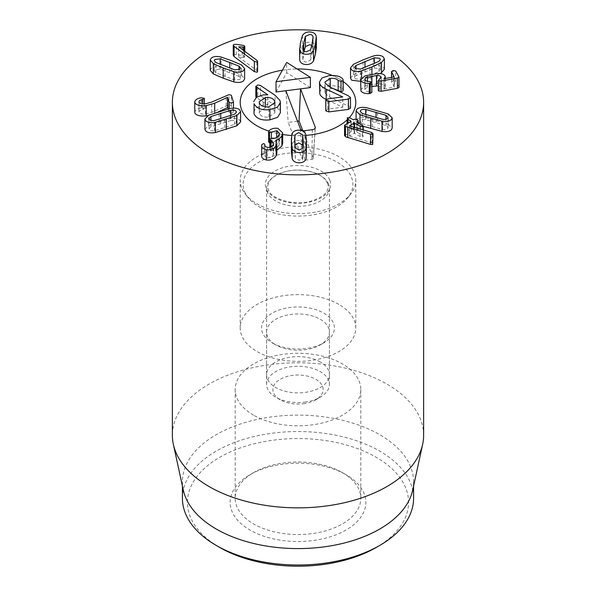 <?xml version="1.0" encoding="UTF-8"?>
<svg xmlns="http://www.w3.org/2000/svg" width="596" height="596" viewBox="0 0 596 596"><rect width="100%" height="100%" fill="white"/><g stroke="black" fill="none" stroke-linecap="round" stroke-linejoin="round"><path stroke-width="0.45" stroke-dasharray="2.98 2.23" d="M362.249 123.7L382.558 129.555C385.076 129.861 386.774 129.518 387.638 128.535L388.026 127.633L386.007 125.57L365.706 119.707C363.18 119.401 361.489 119.744 360.617 120.735L360.23 121.636L362.249 123.7L362.249 113.441M365.706 119.707L365.706 114.663M386.007 125.57L386.007 119.207M382.558 129.555L382.558 119.304M363.359 126.307L360.014 125.056L356.08 121.226L356.773 119.625C358.449 117.792 361.608 117.211 366.242 117.866L366.242 107.608M366.242 117.866L388.242 124.214L388.242 113.955M388.242 124.214L392.175 128.043M360.014 125.056L360.014 123.633M344.562 135.746L351.171 131.552L348.019 129.57L347.386 127.931L350.225 128.282L353.301 130.047L354.739 129.481L354.739 119.222M351.171 121.293L351.171 131.552L351.096 121.346M347.021 123.715L347.021 128.453L347.386 127.931M354.739 129.481L357.347 129.697L357.794 131.195L357.794 122.359M358.159 122.575L358.159 130.651L356.795 132.044L362.353 135.232L362.986 136.871L360.148 136.521L354.203 133.288L349.45 136.052L349.45 125.793M356.743 121.755L356.795 132.044L356.795 121.793M363.359 129.973L362.986 136.871M349.45 136.052L349.532 125.838M349.532 136.097L371.271 142.593L371.271 132.334M371.271 142.593L372.172 142.965L372.701 144.478M344.987 135.15L344.987 124.892M230.883 120.526L210.939 126.784L209.047 128.825L209.487 129.779C210.418 130.755 212.131 131.06 214.627 130.703L234.578 124.445L236.47 122.404L236.031 121.45C235.1 120.481 233.386 120.169 230.883 120.526L230.883 115.579M234.578 124.445L234.578 114.186M214.627 130.703L214.627 120.452M210.939 126.784L210.939 120.362M204.92 129.265L208.63 125.48L230.235 118.693C234.831 117.948 238.02 118.47 239.808 120.265L240.598 121.964M208.63 125.48L208.63 115.222M230.235 118.693L230.235 108.435M194.825 112.867C194.691 110.439 196.792 108.822 201.113 108.018L204.331 108.576L202.796 109.597C200.032 110.178 198.773 111.102 199.042 112.361C199.742 113.799 201.917 114.358 205.568 114.03L211.632 112.368L229.05 104.866L231.33 105.529L233.476 112.413L233.476 108.114M231.33 105.529L231.33 95.271M233.453 101.998L233.453 112.257L231.613 113.344L229.222 112.704L228.022 108.897M218.508 111.735L207.825 115.654M201.113 108.018L201.113 97.759M201.925 107.891L201.925 97.632M202.796 109.597L202.796 103.846M204.331 103.86L204.346 108.681L204.346 103.86M198.982 101.722L198.982 111.981L199.042 102.11M226.175 105.73L226.175 95.472M304.124 51.167L302.88 59.645C303.252 61.12 304.392 61.917 306.299 62.051L310.553 60.144L310.553 49.885M302.88 59.645L302.88 49.386M310.553 60.144L313.123 47.889L313.071 38.42M313.071 47.114L311.827 45.341M299.594 58.952L300.481 52.888L302.425 45.877L302.425 35.618M302.425 45.877C303.99 43.277 306.56 42.063 310.129 42.249C313.682 42.525 315.724 44.029 316.26 46.771L316.26 36.512M316.26 46.771L316.357 47.807M233.252 55.443L233.781 54.772L236.292 54.579L244.129 55.778L244.129 45.52M244.129 55.778L244.777 56.694L244.323 57.291L244.323 50.973M244.323 57.291L243.362 57.402L243.362 50.265M243.362 57.402L238.743 57.022L238.743 46.831M238.743 57.022L238.691 46.793M238.691 57.052L256.831 70.522L257.606 71.587M239.018 76.392L220.177 69.076L214.91 69.717L214.299 70.82L215.864 72.779L234.705 80.095L239.979 79.447L240.59 78.344L239.018 76.392L239.018 69.754M234.705 80.095L234.705 69.836M215.864 72.779L215.864 62.52M220.177 69.076L220.177 64.45M210.254 70.291L211.342 68.331C213.405 66.64 216.668 66.298 221.116 67.288L221.116 57.03M221.116 67.288L231.635 70.961L241.529 75.215L241.529 64.957M241.529 75.215L244.636 78.881M268.535 142.034L269.072 140.969C271.165 138.928 274.108 138.138 277.9 138.607L282.69 143.144M277.9 138.607L277.9 128.349M276.842 150.274L275.628 150.579L275.628 140.41M275.628 150.579L275.59 140.38M275.59 150.639L276.842 153.403M261.689 155.869L261.726 145.096M261.726 155.355L261.927 154.692L263.931 153.813L264.848 154.945L264.848 144.761M264.848 144.724L264.848 154.945C264.728 156.271 265.615 157.158 267.5 157.605L267.5 147.346M267.5 157.605C270.085 157.947 271.977 157.083 273.169 155.005L273.169 144.746M273.169 155.005L273.661 153.269L271.001 150.803L271.001 146.884M271.001 150.803L269.928 149.313L269.928 139.054M269.794 147.316L269.794 149.872L269.928 149.313L272.305 148.441L272.305 138.183M272.305 148.441C275.24 148.836 277.416 147.83 278.846 145.424L278.846 135.173M278.846 145.424L279.397 143.561L276.663 140.984L276.663 137.452M276.663 140.984L271.404 142.31L271.404 138.108M271.404 142.31L269.466 142.928M268.669 141.513L268.669 131.254M269.072 140.969L269.072 130.71M294.849 145.268L295.296 158.208L299.222 160.331L303.014 158.126L303.066 147.704M303.014 158.126L303.014 147.875M295.296 158.208L295.296 147.95M291.362 148.68L291.787 144.582C292.763 141.885 295.042 140.5 298.626 140.41C302.209 140.425 304.571 141.774 305.703 144.448L305.703 134.189M305.703 144.448L306.553 154.543M291.787 144.582L291.787 134.323M360.632 89.825L365.192 86.018L377.216 83.835C381.403 83.649 384.003 84.438 385.023 86.197L385.023 75.938M385.023 86.197L385.269 87.12L383.958 88.975L383.958 78.717M383.958 88.975L383.973 78.754M383.973 89.013L394.328 86.979L391.587 82.01L391.512 77.368M394.083 76.899L394.083 87.158L394.328 76.795M391.587 77.361L391.587 82.01L393.159 80.765L393.159 70.507M393.159 80.765L395.684 81.25L398.955 87.187L398.955 76.929M378.4 90.897L381.045 87.165L378.341 85.839M381.224 77.54L381.224 87.798L381.045 78.128M371.882 86.427L367.427 87.441C365.311 88.23 364.514 89.139 365.035 90.182C365.706 91.255 367.3 91.777 369.803 91.754L371.777 92.276L371.777 82.017M364.871 79.335L364.871 89.594L365.035 79.924M360.528 79.328L378.922 71.639L380.375 69.725L379.697 68.562L374.392 68.026L355.998 75.714L354.546 77.629L355.223 78.791L360.528 79.328L360.528 69.069M355.998 75.714L355.998 68.994M374.392 68.026L374.392 63.541M378.922 71.639L378.922 61.381M350.53 78.195L353.413 74.582L353.413 64.323M353.413 74.582L363.053 70.142L373.342 66.26L373.342 56.002M373.342 66.26C377.73 65.18 381.015 65.463 383.183 67.11L384.39 69.158M380.039 73.613L361.578 81.093L361.578 77.696M361.578 81.093L360.632 81.309M338.863 78.739A57.79 33.361 180 0 1 343.184 81.533A57.79 33.361 180 0 0 332.128 75.409A57.79 33.361 180 0 1 338.863 78.739M349.353 117.636A57.79 33.361 180 0 1 347.021 119.997A57.79 33.361 180 0 0 349.353 117.636M306.068 135.367A57.79 33.361 180 0 1 291.504 135.486A57.79 33.361 180 0 0 306.068 135.367M282.69 134.502A57.79 33.361 180 0 1 268.759 131.105A57.79 33.361 180 0 0 282.69 134.502M282.385 70.209A57.79 33.361 180 0 1 297.091 68.972A57.79 33.361 180 0 0 282.385 70.209M272.238 342.871L275.792 344.92A31.409 18.133 180 0 1 266.591 332.099A31.409 18.133 180 0 1 285.983 315.344A31.409 18.133 180 0 1 320.208 319.277A31.409 18.133 180 0 1 329.409 332.099A31.409 18.133 180 0 1 320.208 344.92A31.409 18.133 180 0 1 275.792 344.92L272.238 342.871A36.431 21.031 0 0 0 323.762 342.871A36.431 21.031 0 0 0 323.762 313.123A36.431 21.031 0 0 0 272.238 313.123A36.431 21.031 0 0 0 272.238 342.871L272.238 342.871M320.208 361.914A31.409 18.133 0 0 0 285.983 357.98A31.409 18.133 0 0 0 266.591 374.735A31.409 18.133 0 0 0 275.792 387.556A31.409 18.133 0 0 0 310.017 391.49A31.409 18.133 0 0 0 329.409 374.735A31.409 18.133 0 0 0 320.208 361.914M338.863 304.407A57.79 33.361 0 0 0 275.888 297.173A57.79 33.361 0 0 0 240.21 327.994A57.79 33.361 0 0 0 298 361.362A57.79 33.361 0 0 0 355.79 327.994A57.79 33.361 0 0 0 338.863 304.407M345.971 474.677L342.417 472.628A62.811 36.267 0 0 0 253.583 472.628A62.811 36.267 0 0 0 235.189 498.271A62.811 36.267 0 0 0 253.583 523.914A62.811 36.267 0 0 0 322.041 531.774A62.811 36.267 0 0 0 360.811 498.271A62.811 36.267 0 0 0 342.417 472.628L345.971 474.677A67.84 39.165 180 0 1 345.971 530.067A67.84 39.165 180 0 1 250.029 530.067A67.84 39.165 180 0 1 250.029 474.677A67.84 39.165 180 0 1 345.971 474.677M253.583 415.181A62.811 36.267 180 0 1 235.189 389.538A62.811 36.267 180 0 1 298 353.279A62.811 36.267 180 0 1 360.811 389.538A62.811 36.267 180 0 1 322.041 423.048A62.811 36.267 180 0 1 253.583 415.181M376.173 547.508A110.551 63.824 0 0 0 376.173 457.244A110.551 63.824 0 0 0 219.827 457.244A110.551 63.824 0 0 0 219.827 547.508M182.421 498.271A115.579 66.73 180 0 1 253.769 436.622A115.579 66.73 180 0 1 379.726 451.09A115.579 66.73 180 0 1 413.579 498.271M183.322 490.18A115.579 66.73 180 0 1 182.421 481.859A115.579 66.73 180 0 1 253.769 420.21A115.579 66.73 180 0 1 379.726 434.678A115.579 66.73 180 0 1 413.579 481.859A115.579 66.73 180 0 1 412.678 490.18M423.629 435.318A125.629 72.533 0 0 0 386.834 384.033A125.629 72.533 0 0 0 249.925 368.313A125.629 72.533 0 0 0 172.371 435.318M276.022 91.985L286.683 72.667L310.374 87.605M286.683 72.667L286.683 62.409M253.68 111.974L256.355 107.518L263.231 105.149L267.842 105.082L256.69 97.722L255.893 96.88L257.785 95.204L260.489 95.747L275.061 105.522L279.978 110.729L280.366 112.778M325.781 110.834L327.785 109.113L342.782 107.198L326.183 99.398M319.486 92.298L321.967 88.23L329.066 85.876C336.151 85.399 340.718 86.562 342.774 89.363L343.184 90.257M333.127 88.558L330.303 88.648L324.939 92.298L325.133 93.326L329.655 97.163L348.139 105.946L350.47 107.757L350.47 97.498M274.667 111.452C273.326 108.576 270.204 107.362 265.324 107.809L259.185 112.1L259.431 113.404C260.78 116.287 263.924 117.509 268.863 117.054L274.92 112.763L274.667 103.697M268.863 117.054L268.863 106.803M259.431 113.404L259.431 103.145M265.324 107.809L265.324 106.84M267.753 105.172L267.753 94.913M267.842 105.082L267.842 94.824M256.69 97.722L256.69 97.036M275.061 105.522L275.061 95.271M279.978 110.729L279.978 100.471M342.782 107.198L342.782 96.939M342.752 107.131L342.752 96.947M329.066 85.876L329.066 75.617M342.774 89.363L342.774 79.104M330.303 88.648L330.303 87.217M325.133 93.326L325.133 83.067M348.139 105.946L348.139 95.688M297.501 121.189L288.196 122.374L302.418 159.505A1.795 1.036 0 0 0 304.556 160.294L311.917 159.348A1.795 1.036 0 0 0 313.317 158.38A1.795 1.036 0 0 0 313.28 158.119L302.708 130.517M285.842 90.734L288.196 122.374M303.424 403.708A25.129 14.505 0 0 0 315.768 399.797A25.129 14.505 0 0 0 315.768 379.28A25.129 14.505 0 0 0 280.232 379.28A25.129 14.505 0 0 0 280.232 399.797A25.129 14.505 0 0 0 303.424 403.708M304.78 402.114A31.409 18.133 0 0 0 320.208 397.234A31.409 18.133 0 0 0 329.409 384.413A31.409 18.133 0 0 0 298 366.279A31.409 18.133 0 0 0 266.591 384.413A31.409 18.133 0 0 0 275.792 397.234A31.409 18.133 0 0 0 304.78 402.114M328.664 184.306A31.409 18.133 0 0 0 294.588 170.195A31.409 18.133 0 0 0 266.591 188.217A31.409 18.133 0 0 0 304.78 205.925A31.409 18.133 0 0 0 329.409 188.217A31.409 18.133 0 0 0 328.664 184.306M244.405 191.234A54.884 31.692 0 0 0 247.891 197.328A54.884 31.692 0 0 0 298 216.08A54.884 31.692 0 0 0 348.109 197.328A54.884 31.692 0 0 0 303.558 152.867A54.884 31.692 0 0 0 244.405 191.234M241.574 187.494A57.79 33.361 180 0 1 240.21 180.29A57.79 33.361 180 0 1 298 146.921A57.79 33.361 180 0 1 355.79 180.29A57.79 33.361 180 0 1 350.753 193.909A57.79 33.361 180 0 1 298 213.651A57.79 33.361 180 0 1 245.247 193.909A57.79 33.361 180 0 1 241.574 187.494M376.054 122.433L376.054 117.673M372.239 126.844L372.239 116.585M377.521 120.742L377.521 110.484M348.019 129.57L348.019 123.134M350.225 128.282L350.225 118.023M353.301 130.047L353.301 119.789M353.689 130.092L353.689 119.833M362.353 135.232L362.353 124.974M360.148 136.521L360.148 129.012M354.59 133.333L354.59 127.35M354.203 133.288L354.203 127.231M372.172 142.965L372.172 132.707M224.781 127.782L224.781 117.524M220.706 123.461L220.706 118.798M219.142 121.793L219.142 111.534M229.222 112.704L229.222 108.621M214.694 113.501L214.694 112.957M205.568 114.03L205.568 103.771M211.632 112.368L211.632 102.11M229.05 104.866L229.05 94.615M303.744 53.096L303.744 50.876M312.215 53.64L312.215 43.389M300.481 52.888L300.481 42.629M233.781 54.772L233.781 44.514M236.292 54.579L236.292 44.328M242.244 55.13L242.244 44.871M256.831 70.522L256.831 60.263M225.05 76.623L225.05 66.365M229.803 72.533L229.803 68.19M231.635 70.961L231.635 60.71M261.927 154.692L261.927 144.433M263.931 153.813L263.931 143.554M270.793 150.766L270.793 146.989M272.067 148.397L272.067 138.138M303.222 151.585L303.222 146.877M294.7 151.667L294.7 141.408M306.5 151.548L306.5 141.297M365.192 86.018L365.192 75.767M370.891 84.639L370.891 74.381M377.216 83.835L377.216 73.576M395.684 81.25L395.684 70.998M379.466 89.646L379.466 79.387M367.427 87.441L367.427 81.294M369.803 91.754L369.803 81.496M364.975 71.676L364.975 67.475M369.974 75.662L369.974 65.404M363.053 70.142L363.053 59.883M371.897 77.197L371.897 74.202M263.231 105.149L263.231 94.891M257.785 95.204L257.785 84.945M260.489 95.747L260.489 85.496M327.785 109.113L327.785 98.854M343.11 89.892L343.11 79.633M329.655 97.163L329.655 86.904M304.981 130.636L304.556 160.294M312.341 129.69L311.917 159.348M315.142 128.192L313.28 158.119M300.488 128.974L302.418 159.505M329.893 180.32A32.661 18.856 180 0 1 288.166 202.372A32.661 18.856 180 0 1 275.948 170.478A32.661 18.856 180 0 1 329.893 180.32M360.23 121.636L360.23 111.377M388.026 127.633L388.026 117.375M356.08 119.006L356.08 121.226M351.238 121.219L351.238 131.478M356.661 121.651L356.661 131.902M236.47 122.404L236.47 112.152M209.047 128.825L209.047 118.567M302.835 58.877L302.835 48.619M313.123 47.889L313.123 37.63M244.777 51.316L244.777 56.694M240.59 78.344L240.59 68.086M214.299 70.82L214.299 60.569M273.661 143.01L273.661 153.269M279.397 133.303L279.397 143.561M303.297 155.4L303.297 145.141M294.618 147.838L294.618 137.579M385.269 78.516L385.269 87.12M394.336 76.757L394.336 87.016M354.546 77.629L354.546 67.37M380.375 69.725L380.375 59.466M320.208 344.92L323.762 342.871M329.409 374.735L329.409 332.099M266.591 374.735L266.591 332.099M253.583 472.628L250.029 474.677M235.189 389.538L235.189 498.271M360.811 389.538L360.811 498.271M355.79 327.994L355.79 180.29M240.21 327.994L240.21 180.29M182.421 481.859L182.421 486.038M413.579 481.859L413.579 486.038M274.92 102.512L274.92 112.763M259.185 101.849L259.185 112.1M324.939 92.298L324.939 82.039M313.317 158.38L315.291 127.648M315.768 399.797L320.208 397.234M280.232 399.797L275.792 397.234M329.409 384.413L329.409 188.217M266.591 384.413L266.591 188.217M327.547 183.27L325.58 179.962C320.261 173.876 311.052 170.59 297.955 170.098C287.101 169.644 273.624 174.621 269.653 180.998C267.537 184.931 267.224 188.023 268.729 190.258C270.04 197.567 292.591 206.596 310.404 201.299C320 198.334 325.625 194.661 327.264 190.28C328.359 187.576 328.456 185.237 327.547 183.27M348.109 197.328L350.753 193.909M247.891 197.328L245.247 193.909"/><path stroke-width="0.89" d="M362.249 113.441L360.23 111.377L360.617 110.476C361.489 109.485 363.18 109.15 365.706 109.448L386.007 115.311L388.026 117.375L387.638 118.276C386.774 119.267 385.076 119.602 382.558 119.304L362.249 113.441M365.706 114.663L365.706 109.448M386.007 119.207L386.007 115.311M356.773 109.366C358.449 107.541 361.608 106.952 366.242 107.608L388.242 113.955L392.175 117.784L391.49 119.386C389.806 121.211 386.655 121.8 382.021 121.144L360.014 114.797L356.08 110.968L356.773 109.366M392.175 117.784L392.175 128.043L391.49 129.645C389.806 131.47 386.655 132.059 382.021 131.403L382.021 121.144M382.021 131.403L363.359 126.307M360.014 123.633L360.014 114.797M351.171 121.293L348.019 119.312L347.386 117.673L350.225 118.023L353.301 119.789L354.739 119.222L357.347 119.438L357.794 120.943L356.795 121.793L362.353 124.974L362.986 126.613L360.148 126.263L354.203 123.029L349.45 125.793L371.271 132.334L372.172 132.707L372.701 134.219L370.533 134.167L345.434 126.486L344.987 124.892L351.096 121.346M347.021 123.715L347.386 117.673M358.159 122.575L358.159 120.392L357.794 122.359M363.359 129.973L363.359 126.084L362.986 126.613M372.701 144.478L373.059 133.713L372.701 144.478L370.533 144.426L345.434 136.745L345.434 126.486M344.562 135.746L344.562 125.488L344.987 124.892M345.434 136.745L344.987 135.15M230.883 115.579L230.883 110.267C233.386 109.917 235.1 110.223 236.031 111.191L236.47 112.152L234.578 114.186L214.627 120.452C212.131 120.802 210.418 120.496 209.487 119.52L209.047 118.567L210.939 116.533L230.883 110.267M210.939 120.362L210.939 116.533M239.808 110.007L240.598 111.705L236.888 115.497L215.275 122.277C210.686 123.029 207.497 122.5 205.709 120.712L204.92 119.014L208.63 115.222L230.235 108.435C234.831 107.69 238.02 108.211 239.808 110.007M240.598 111.705L240.598 121.964L236.888 125.756L236.888 115.497M236.888 125.756L215.275 132.536L215.275 122.277M215.275 132.536C210.686 133.288 207.497 132.759 205.709 130.971L204.92 129.265L204.92 119.014M233.453 101.998L231.613 103.093L229.222 102.445L227.493 97.319L214.694 103.242L206.179 105.611C199.921 106.155 196.136 105.157 194.825 102.616C194.691 100.18 196.792 98.564 201.113 97.759L204.331 98.325L202.796 99.338C200.032 99.919 198.773 100.843 199.042 102.11C199.742 103.548 201.917 104.099 205.568 103.771L211.632 102.11L229.05 94.615L231.33 95.271L233.453 101.998L233.476 108.114M228.022 108.897L227.605 97.312M227.605 107.563L227.493 97.319M227.493 107.578L218.508 111.735M207.825 115.654L206.179 115.87C199.921 116.414 196.136 115.415 194.825 112.867L194.728 101.923L194.825 112.867M204.331 98.325L204.346 103.86M202.796 103.846L202.796 99.338M198.982 101.722L199.042 102.11M310.553 49.885L306.299 51.792C304.392 51.658 303.252 50.861 302.88 49.386L303.744 42.837L305.398 36.363L309.652 34.456C311.559 34.583 312.699 35.388 313.071 36.855L312.215 43.389L310.553 49.885M311.827 45.341L309.652 44.715L305.398 46.622L305.398 36.363M305.398 46.622L304.124 51.167M313.071 38.42L313.071 36.855M305.822 54.258C302.269 53.975 300.228 52.47 299.691 49.736L300.481 42.629L302.425 35.618C303.99 33.018 306.56 31.812 310.129 31.99C313.682 32.266 315.724 33.771 316.26 36.512L315.478 43.597L313.533 50.623C311.961 53.23 309.391 54.437 305.822 54.258M316.357 37.548L316.357 47.807L315.478 53.856L313.533 60.881C311.961 63.481 309.391 64.696 305.822 64.517C302.269 64.234 300.228 62.729 299.691 59.995L299.691 49.736M299.691 59.995L299.594 48.693M313.533 60.881L313.533 50.623M257.114 61.947L254.35 61.373L234.086 46.324L233.252 45.184L233.781 44.514L236.292 44.328L244.129 45.52L244.777 46.436L244.323 47.032L238.691 46.793L256.831 60.263L257.606 61.336L257.114 61.947M257.606 61.336L257.606 71.587L257.114 72.205L254.35 71.632L234.086 56.583L233.252 55.443L233.252 45.184M244.323 50.973L244.323 47.032M243.362 50.265L243.362 47.144M239.018 69.754L239.018 66.134L240.59 68.086L239.979 69.196L234.705 69.836L215.864 62.52L214.299 60.569L214.91 59.458L220.177 58.818L239.018 66.134M220.177 64.45L220.177 58.818M243.548 70.581C241.477 72.265 238.214 72.615 233.766 71.624L223.217 67.937L213.353 63.697L210.254 60.032L211.342 58.073C213.405 56.389 216.668 56.039 221.116 57.03L231.635 60.71L241.529 64.957L244.636 68.622L243.548 70.581M244.636 68.622L244.636 78.881L243.548 80.832C241.477 82.524 238.214 82.874 233.766 81.883L233.766 71.624M233.766 81.883L223.217 78.195L213.353 73.956L213.353 63.697M213.353 73.956L210.254 70.291L210.254 60.032M264.848 144.761L264.848 144.686C264.728 146.013 265.615 146.899 267.5 147.346C270.085 147.689 271.977 146.825 273.169 144.746L273.661 143.01L270.793 140.514L269.928 139.054L272.305 138.183C275.24 138.577 277.416 137.572 278.846 135.173L279.397 133.303L276.663 130.725L269.466 132.677L268.669 131.254L269.072 130.71C271.165 128.669 274.108 127.879 277.9 128.349L282.69 132.886L281.901 135.739C279.986 138.548 277.892 140.075 275.628 140.321L276.842 143.152L276.201 145.424C274.175 148.866 270.882 150.304 266.33 149.738C262.873 148.873 261.339 147.331 261.726 145.096L261.927 144.433L263.931 143.554L264.848 144.724M282.69 132.886L282.69 143.144L281.901 145.998L281.901 135.739M281.901 145.998L276.842 150.274M276.842 143.152L276.842 153.403L276.201 155.683L276.201 145.424M276.201 155.683C274.175 159.125 270.882 160.555 266.33 159.996L266.33 149.738M261.689 155.869L261.726 145.096M266.33 159.996C262.873 159.132 261.339 157.59 261.726 155.355M271.001 146.884L271.001 140.552M269.794 147.316L269.928 139.054M276.663 137.452L276.663 130.725M271.404 138.108L271.404 132.051M269.794 142.965L269.466 132.677M268.535 142.034L268.669 131.254M269.466 142.928L268.669 141.513M303.066 147.704L302.626 145.022L298.7 142.898L294.901 145.104L294.901 134.845L298.7 132.64L302.626 134.763L303.222 141.326L303.014 147.875L299.222 150.08L295.296 147.95L294.7 141.408L294.901 134.845M302.626 145.022L302.626 134.763M298.626 130.159C302.209 130.166 304.571 131.515 305.703 134.189L306.5 141.297L306.128 148.389C305.152 151.086 302.872 152.472 299.296 152.561C295.705 152.546 293.351 151.205 292.211 148.523L291.414 141.446L291.787 134.323C292.763 131.634 295.042 130.241 298.626 130.159M306.553 144.292L306.128 158.648L306.128 148.389M306.128 158.648C305.152 161.345 302.872 162.73 299.296 162.82C295.705 162.805 293.351 161.456 292.211 158.782L292.211 148.523M292.211 158.782L291.414 151.704L291.362 138.421M391.587 77.361L391.587 71.751L393.159 70.507L395.684 70.998L398.955 76.929L397.428 78.046L381.112 81.049L378.4 80.646L381.045 76.914C380.539 75.901 379.011 75.446 376.471 75.543L367.427 77.182C365.311 77.972 364.514 78.881 365.035 79.924C365.706 80.996 367.3 81.525 369.803 81.496L371.837 82.263L371.837 92.514L369.259 93.602C365.132 93.81 362.361 92.924 360.938 90.935L360.632 79.573L365.192 75.767L377.216 73.576C381.403 73.397 384.003 74.18 385.023 75.938L385.269 76.869L383.973 78.754L394.083 76.899L391.512 71.49L391.512 77.368M360.938 90.935L360.632 79.573M398.955 76.929L399.022 87.418L397.428 88.305L381.112 91.307L378.4 90.897L378.4 90.458M378.4 90.897L378.341 80.423L378.341 90.681M381.224 77.54L381.045 78.128M378.341 85.839L371.837 86.435M364.871 79.335L365.035 79.924M371.777 82.017L369.259 83.343C365.132 83.552 362.361 82.665 360.938 80.676M369.259 93.602L369.259 83.343M360.528 69.069L355.223 68.533L354.546 67.37L355.998 65.456L374.392 57.767L379.697 58.304L380.375 59.466L378.922 61.381L360.528 69.069M355.998 68.994L355.998 65.456M374.392 63.541L374.392 57.767M351.737 69.985L350.53 67.937L353.413 64.323L363.053 59.883L373.342 56.002C377.73 54.921 381.015 55.204 383.183 56.851L384.39 58.9L381.507 62.513L371.897 66.938L361.578 70.835C357.19 71.915 353.912 71.632 351.737 69.985M360.632 81.309L351.737 80.244L350.53 78.195L350.53 67.937M384.39 58.9L384.39 69.158L381.507 72.772L381.507 62.513M381.507 72.772L380.039 73.613M361.578 77.696L361.578 70.835M209.166 153.619A125.629 72.533 180 0 1 172.371 102.333A125.629 72.533 180 0 1 298 29.8A125.629 72.533 180 0 1 423.629 102.333A125.629 72.533 180 0 1 346.075 169.339A125.629 72.533 180 0 1 209.166 153.619M343.184 81.533A57.79 33.361 180 0 1 355.79 102.333A57.79 33.361 180 0 1 349.353 117.636A57.79 33.361 180 0 0 355.79 102.333A57.79 33.361 180 0 0 343.184 81.533M347.021 119.997A57.79 33.361 180 0 1 306.068 135.367A57.79 33.361 180 0 0 347.021 119.997M291.504 135.486A57.79 33.361 180 0 1 282.69 134.502A57.79 33.361 180 0 0 291.504 135.486M268.759 131.105A57.79 33.361 180 0 1 240.21 102.333A57.79 33.361 180 0 1 282.385 70.209A57.79 33.361 180 0 0 240.21 102.333A57.79 33.361 180 0 0 241.574 109.537A57.79 33.361 180 0 0 268.759 131.105M297.091 68.972A57.79 33.361 180 0 1 332.128 75.409A57.79 33.361 180 0 0 297.091 68.972M219.827 547.508L216.274 545.452L219.827 547.508A110.551 63.824 0 0 0 376.173 547.508L379.726 545.452A115.579 66.73 180 0 1 216.274 545.452L216.274 545.452A115.579 66.73 180 0 1 182.421 498.271L182.421 486.038M413.579 486.038L413.579 498.271A115.579 66.73 180 0 1 379.726 545.452M422.646 444.363L412.678 490.18A115.579 66.73 180 0 1 298 548.588A115.579 66.73 180 0 1 183.322 490.18L173.354 444.363A125.629 72.533 0 0 0 209.166 486.604A125.629 72.533 0 0 0 338.729 503.933A125.629 72.533 0 0 0 422.646 444.363A125.629 72.533 0 0 0 423.629 435.318L423.629 102.333M172.371 102.333L172.371 435.318A125.629 72.533 0 0 0 173.354 444.363M310.374 77.346L286.683 62.409L276.022 81.734L310.374 77.346L310.374 87.605L300.555 88.856L315.209 127.097A3.77 2.175 180 0 1 315.291 127.648A3.77 2.175 180 0 1 312.341 129.69L304.981 130.636A3.77 2.175 180 0 1 300.488 128.974L285.842 90.734L276.022 91.985L276.022 81.734M285.842 90.734L300.555 88.856L299.058 120.988L297.501 121.189M280.366 102.519L280.366 112.778L277.512 117.382L269.936 119.848C261.882 120.735 256.585 118.76 254.052 113.94L254.052 103.682C256.585 108.509 261.882 110.476 269.936 109.59L277.512 107.131L280.366 102.519L279.978 100.471L275.061 95.271L260.489 85.496L257.785 84.945L255.893 86.629L267.842 94.824L263.231 94.891L256.355 97.267L253.68 101.715M256.69 97.722L255.84 96.545L255.84 86.286L255.893 96.88M350.47 97.498L350.53 108.085L348.436 109.403L328.858 111.906L325.781 110.834L325.729 100.24L328.858 101.648L348.436 99.145L350.47 97.498L348.139 95.688L329.655 86.904L325.133 83.067L324.939 82.039L330.303 78.389C333.969 78.009 336.584 78.709 338.155 80.49L341.024 81.361C342.67 81.108 343.37 80.534 343.11 79.633L342.774 79.104C340.718 76.303 336.151 75.141 329.066 75.617L321.967 77.972L319.486 82.039L319.814 83.775C320.663 85.884 322.801 87.672 326.221 89.154L342.782 96.939L327.785 98.854L325.781 100.575L325.781 110.834M326.221 99.413C322.801 97.93 320.663 96.135 319.814 94.026L319.486 82.039M343.11 89.892C343.37 90.793 342.67 91.367 341.024 91.62L333.127 88.558M274.667 103.697L274.667 101.201L274.92 102.512L268.863 106.803C263.924 107.25 260.78 106.028 259.431 103.145L259.185 101.849L265.324 97.55C270.204 97.103 273.326 98.318 274.667 101.201M265.324 106.84L265.324 97.55M254.052 113.94L254.052 103.682M256.69 97.036L256.69 87.463M348.436 109.403L348.436 99.145M326.221 99.376L326.221 89.154M343.184 90.257L343.11 79.633M338.155 90.748L338.155 80.49M330.303 87.217L330.303 78.389M302.708 130.517L299.058 120.988M376.054 117.673L376.054 112.182M370.772 128.535L370.772 118.276M348.019 123.134L348.019 119.312M360.148 129.012L360.148 126.263M354.59 127.35L354.59 123.074M354.203 127.231L354.203 123.029M370.533 144.426L370.533 134.167M347.788 137.646L347.788 127.388M220.706 118.798L220.706 113.203M226.346 129.444L226.346 119.193M229.222 108.621L229.222 102.445M214.694 112.957L214.694 103.242M206.179 115.87L206.179 105.611M204.331 103.86L204.331 98.519M303.744 50.876L303.744 42.837M315.478 53.856L315.478 43.597M254.35 71.632L254.35 61.373M234.086 56.583L234.086 46.324M229.803 68.19L229.803 62.275M223.217 78.195L223.217 67.937M270.793 146.989L270.793 140.514M303.222 146.877L303.222 141.326M291.414 151.704L291.414 141.446M397.428 88.305L397.428 78.046M381.112 91.307L381.112 81.049M376.471 85.802L376.471 75.543M371.882 86.427L371.882 76.169M367.427 81.294L367.427 77.182M370.228 93.483L370.228 83.231M364.975 67.475L364.975 61.418M371.897 74.202L371.897 66.938M269.936 119.848L269.936 109.59M328.858 111.906L328.858 101.648M319.814 94.026L319.814 83.775M341.024 91.62L341.024 81.361M315.209 127.097L315.142 128.192M356.08 110.968L356.08 119.006M244.777 46.436L244.777 51.316M385.269 76.869L385.269 78.516"/></g></svg>
